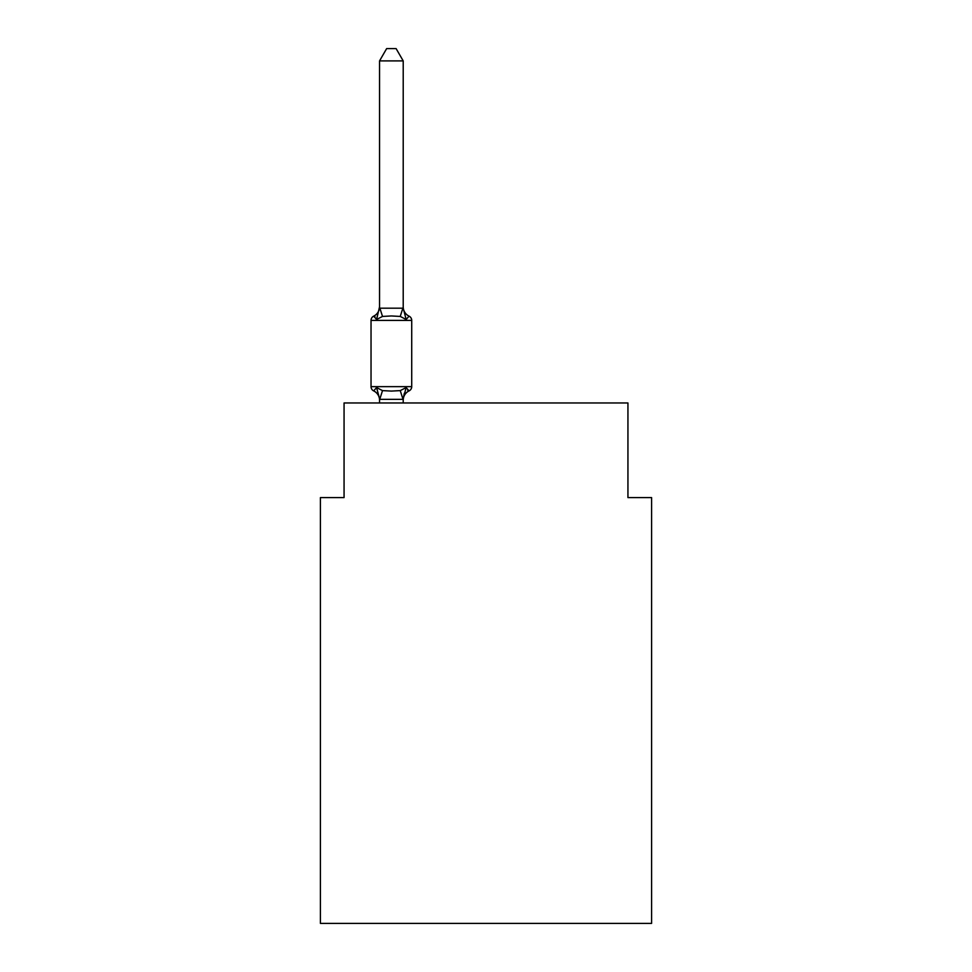 <?xml version="1.0" encoding="UTF-8"?>
<svg xmlns="http://www.w3.org/2000/svg" width="972" height="972" viewBox="0 0 972 972"><rect width="100%" height="100%" fill="white"/><g stroke="black" fill="none" stroke-linecap="round" stroke-linejoin="round"><path stroke-width="1.46" d="M651.592 923.4L651.592 497.591L627.936 497.591L627.936 402.967L344.064 402.967L344.064 497.591L320.408 497.591L320.408 923.4L651.592 923.4M406.162 387.573L409.054 390.902L406.162 387.573L409.054 390.902L406.162 387.573L409.054 390.902L406.162 387.573L409.054 390.902L406.162 387.573L409.054 390.902L406.162 387.573L409.054 390.902L406.162 387.573L409.054 390.902L406.162 387.573L409.054 390.902L406.162 387.573L409.054 390.902L406.162 387.573L409.054 390.902L406.162 387.573L409.054 390.902L406.162 387.573L409.054 390.902L406.162 387.573L409.054 390.902L406.162 387.573L409.054 390.902L406.162 387.573L403.016 399.346L379.736 399.346L376.589 387.573L373.698 390.902A4.726 4.726 0 0 1 371.037 386.649A4.726 4.726 0 0 0 373.698 390.902A4.726 4.726 0 0 1 371.037 386.649A4.726 4.726 0 0 0 373.698 390.902A4.726 4.726 0 0 1 371.037 386.649A4.726 4.726 0 0 0 373.698 390.902A4.726 4.726 0 0 1 371.037 386.649A4.726 4.726 0 0 0 373.698 390.902A4.726 4.726 0 0 1 371.037 386.649A4.726 4.726 0 0 0 373.698 390.902A4.726 4.726 0 0 1 371.037 386.649A4.726 4.726 0 0 0 373.698 390.902A4.726 4.726 0 0 1 371.037 386.649A4.726 4.726 0 0 0 373.698 390.902A4.726 4.726 0 0 1 371.037 386.649A4.726 4.726 0 0 0 373.698 390.902A4.726 4.726 0 0 1 371.037 386.649A4.726 4.726 0 0 0 373.698 390.902A4.726 4.726 0 0 1 371.037 386.649A4.726 4.726 0 0 0 373.698 390.902A4.726 4.726 0 0 1 371.037 386.649A4.726 4.726 0 0 0 373.698 390.902A4.726 4.726 0 0 1 371.037 386.649A4.726 4.726 0 0 0 373.698 390.902A4.726 4.726 0 0 1 371.037 386.649A4.726 4.726 0 0 0 373.698 390.902A4.726 4.726 0 0 1 371.037 386.649A4.726 4.726 0 0 0 373.698 390.902A4.726 4.726 0 0 1 371.037 386.649A4.726 4.726 0 0 0 373.698 390.902A4.726 4.726 0 0 1 371.037 386.649A4.726 4.726 0 0 0 373.698 390.902A4.726 4.726 0 0 1 371.037 386.649A4.726 4.726 0 0 0 373.698 390.902A4.726 4.726 0 0 1 371.037 386.649A4.726 4.726 0 0 0 373.698 390.902A4.726 4.726 0 0 1 371.037 386.649A4.726 4.726 0 0 0 373.698 390.902A4.726 4.726 0 0 1 371.037 386.649A4.726 4.726 0 0 0 373.698 390.902A4.726 4.726 0 0 1 371.037 386.649A4.726 4.726 0 0 0 373.698 390.902A4.726 4.726 0 0 1 371.037 386.649A4.726 4.726 0 0 0 373.698 390.902A4.726 4.726 0 0 1 371.037 386.649A4.726 4.726 0 0 0 373.698 390.902A4.726 4.726 0 0 1 371.037 386.649A4.726 4.726 0 0 0 373.698 390.902A4.726 4.726 0 0 1 371.037 386.649A4.726 4.726 0 0 0 373.698 390.902A4.726 4.726 0 0 1 371.037 386.649A4.726 4.726 0 0 0 373.698 390.902A4.726 4.726 0 0 1 371.037 386.649A4.726 4.726 0 0 0 373.698 390.902L376.589 387.573L373.698 390.902A4.726 4.726 0 0 1 371.037 386.649A4.726 4.726 0 0 0 373.698 390.902L376.589 387.573L373.698 390.902L376.589 387.573L373.698 390.902L376.589 387.573L373.698 390.902L376.589 387.573L373.698 390.902L376.589 387.573L373.698 390.902L376.589 387.573L373.698 390.902L376.589 387.573L373.698 390.902L376.589 387.573L373.698 390.902L376.589 387.573L373.698 390.902L376.589 387.573L373.698 390.902L376.589 387.573L373.698 390.902L376.589 387.573L373.698 390.902L376.589 387.573L373.698 390.902L376.589 387.573L382.506 390.61L391.376 391.084L400.245 390.61L406.162 387.573L409.054 390.902L407.705 390.246M403.21 400.257A10.413 10.413 0 0 1 409.054 390.902A4.726 4.726 0 0 0 411.715 386.649L411.715 320.408A4.726 4.726 0 0 0 409.054 316.155L406.162 319.484L409.054 316.155A4.726 4.726 0 0 1 411.715 320.408A4.726 4.726 0 0 0 409.054 316.155L406.162 319.484L409.054 316.155A4.726 4.726 0 0 1 411.715 320.408A4.726 4.726 0 0 0 409.054 316.155L406.162 319.484L409.054 316.155A4.726 4.726 0 0 1 411.715 320.408A4.726 4.726 0 0 0 409.054 316.155L406.162 319.484L409.054 316.155A4.726 4.726 0 0 1 411.715 320.408A4.726 4.726 0 0 0 409.054 316.155L406.162 319.484L409.054 316.155A4.726 4.726 0 0 1 411.715 320.408A4.726 4.726 0 0 0 409.054 316.155L406.162 319.484L409.054 316.155A4.726 4.726 0 0 1 411.715 320.408A4.726 4.726 0 0 0 409.054 316.155L406.162 319.484L409.054 316.155A4.726 4.726 0 0 1 411.715 320.408A4.726 4.726 0 0 0 409.054 316.155L406.162 319.484L409.054 316.155A4.726 4.726 0 0 1 411.715 320.408A4.726 4.726 0 0 0 409.054 316.155L406.162 319.484L409.054 316.155A4.726 4.726 0 0 1 411.715 320.408A4.726 4.726 0 0 0 409.054 316.155L406.162 319.484L409.054 316.155A4.726 4.726 0 0 1 411.715 320.408A4.726 4.726 0 0 0 409.054 316.155L406.162 319.484L409.054 316.155A4.726 4.726 0 0 1 411.715 320.408A4.726 4.726 0 0 0 409.054 316.155L406.162 319.484L409.054 316.155A4.726 4.726 0 0 1 411.715 320.408A4.726 4.726 0 0 0 409.054 316.155L406.162 319.484L409.054 316.155A4.726 4.726 0 0 1 411.715 320.408A4.726 4.726 0 0 0 409.054 316.155L406.162 319.484L400.245 316.435L391.376 315.961L382.506 316.435L376.589 319.484L373.698 316.155L375.046 316.799M403.21 60.896L379.554 60.896L386.649 48.6L396.102 48.6L403.21 60.896L403.21 308.197L406.162 319.484L409.054 316.155A4.726 4.726 0 0 1 411.715 320.408L371.037 320.408A4.726 4.726 0 0 1 373.698 316.155L376.589 319.484L373.698 316.155A10.413 10.413 0 0 0 379.554 306.8L379.554 308.197L403.21 308.197M379.554 398.86L379.554 400.257A10.413 10.413 0 0 0 373.698 390.902M403.21 398.86L404.316 393.296L403.21 398.86M376.589 319.484L373.698 316.155L376.589 319.484L373.698 316.155L376.589 319.484L373.698 316.155L376.589 319.484L373.698 316.155L376.589 319.484L373.698 316.155L376.589 319.484L373.698 316.155L376.589 319.484L373.698 316.155L376.589 319.484L373.698 316.155L376.589 319.484L373.698 316.155L376.589 319.484L373.698 316.155L376.589 319.484L373.698 316.155L376.589 319.484L373.698 316.155L376.589 319.484L373.698 316.155L376.589 319.484L379.554 306.8M371.037 320.408L371.037 386.649L411.715 386.649M379.554 60.896L379.554 307.76M403.21 402.967L403.21 399.285M379.554 402.967L379.554 399.285M403.21 306.8A10.413 10.413 0 0 0 409.054 316.155M382.506 390.61L379.736 399.346M400.245 390.61L403.016 399.346M379.736 307.699L382.506 316.435M403.016 307.699L400.245 316.435"/></g></svg>

